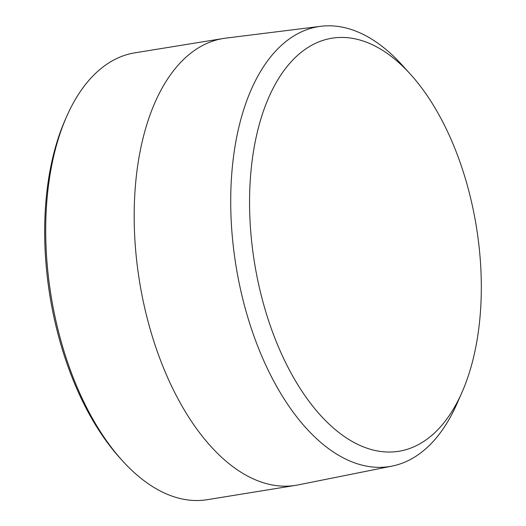 <?xml version="1.0" encoding="UTF-8"?>
<svg xmlns="http://www.w3.org/2000/svg" width="526" height="526" viewBox="0 0 526 526"><rect width="100%" height="100%" fill="white"/><g stroke="black" fill="none" stroke-linecap="round" stroke-linejoin="round"><path stroke-width="0.79" d="M122.565 460.901L120.257 458.356A222.597 119.573 -99.2 0 1 49.457 292.969A222.597 119.573 -99.2 0 1 65.316 119.547L66.703 116.397A226.338 121.585 80.8 0 0 50.581 292.732A226.338 121.585 80.8 0 0 122.565 460.901A226.338 121.585 80.8 0 0 207.303 499.68L295.763 485.334A226.338 121.585 -99.2 0 1 139.042 278.392A226.338 121.585 -99.2 0 1 223.307 38.49A226.338 121.585 -99.2 0 1 225.687 38.148L320.807 26.3A222.807 119.691 -99.2 0 1 401.871 64.81L410.273 74.061A209.216 112.386 80.8 0 0 288.445 64.876A209.216 112.386 80.8 0 0 254.065 259.969A209.216 112.386 80.8 0 0 347.699 438.756A209.216 112.386 80.8 0 0 461.913 392.501A209.216 112.386 80.8 0 0 476.812 229.507A209.216 112.386 80.8 0 0 410.273 74.061M223.307 38.49L134.84 52.837A226.338 121.585 80.8 0 0 66.703 116.397M461.913 392.501L456.864 403.935A222.807 119.691 -99.2 0 1 392.12 466.089A222.807 119.691 -99.2 0 1 235.51 262.796A222.807 119.691 -99.2 0 1 320.807 26.3M392.12 466.089L298.13 484.906A226.338 121.585 -99.2 0 1 295.763 485.334"/></g></svg>

